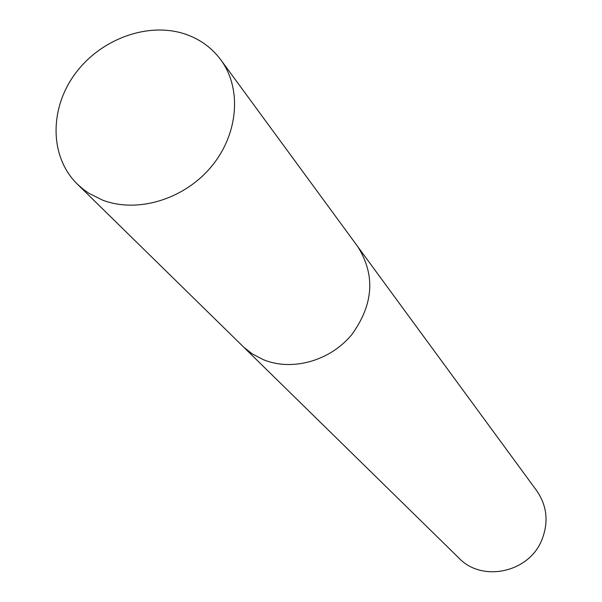 <?xml version="1.0" encoding="UTF-8"?>
<svg xmlns="http://www.w3.org/2000/svg" width="602" height="602" viewBox="0 0 602 602"><rect width="100%" height="100%" fill="white"/><g stroke="black" fill="none" stroke-linecap="round" stroke-linejoin="round"><path stroke-width="0.9" d="M243.577 347.03L459.025 558.167C481.976 582.458 528.503 572.735 541.619 540.461C548.821 522.649 547.203 506.086 536.766 490.796L358.408 247.512M185.551 34.201C148.242 21.409 100.338 38.957 74.851 74.174C49.146 109.255 49.71 157.145 77.297 184.084L83.686 189.638L88.915 193.302L102.415 200.067C137.211 213.507 183.851 199.54 211.054 166.98C238.415 134.524 242.17 88.675 220.753 59.764C211.791 47.746 200.06 39.228 185.551 34.201M77.297 184.084L243.991 347.422L252.434 353.999L263.646 359.808C292.437 371.479 330.189 360.869 351.756 334.667C373.594 304.416 375.58 275.039 357.701 246.534L220.753 59.764"/></g></svg>
